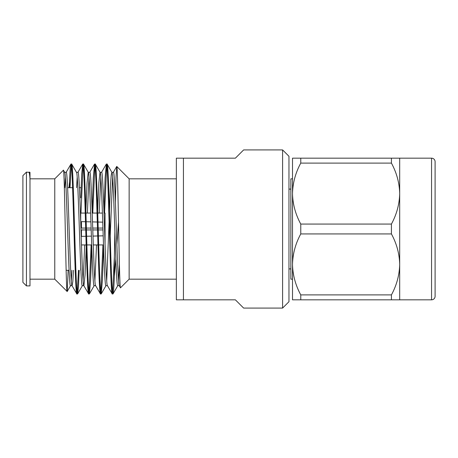 <?xml version="1.0" encoding="UTF-8"?>
<svg xmlns="http://www.w3.org/2000/svg" width="458" height="458" viewBox="0 0 458 458"><rect width="100%" height="100%" fill="white"/><g stroke="black" fill="none" stroke-linecap="round" stroke-linejoin="round"><path stroke-width="0.69" d="M235.372 299.824L243.639 308.085L282.592 308.085L282.592 149.915L243.639 149.915L235.372 158.176L183.435 158.176L183.435 299.824L235.372 299.824M292.507 193.585C292.754 204.194 295.507 214.355 300.769 224.065L391.424 224.065C396.657 214.453 399.41 204.291 399.685 193.585C399.439 182.982 396.685 172.821 391.424 163.105L300.769 163.105C295.536 172.723 292.782 182.885 292.507 193.585L292.507 264.415C292.754 275.018 295.507 285.179 300.769 294.895L391.424 294.895C396.657 285.277 399.41 275.115 399.685 264.415C399.439 253.806 396.685 243.645 391.424 233.935L300.769 233.935C295.536 243.547 292.782 253.709 292.507 264.415L292.507 279.168L290.853 279.168L290.853 178.832L292.507 178.832L292.507 193.585L292.507 158.176L399.685 158.176L399.685 299.824L431.556 299.824A3.544 3.544 0 0 0 435.1 296.286L435.1 161.714L435.1 296.286M399.685 158.176L431.556 158.176A3.544 3.544 0 0 1 435.1 161.714M288.964 268.898L290.853 268.898M288.964 189.102L290.853 189.102M282.592 149.915L288.964 156.287L288.964 301.713L282.592 308.085M176.353 178.832L129.139 178.832L129.139 279.168L176.353 279.168M129.139 178.832L116.779 166.472C117.987 163.317 119.235 292.204 120.517 287.784L119.2 285.592M129.139 279.168L120.517 287.784M109.479 210.857L110.653 182.948L111.231 175.042L111.924 172.408L107.155 164.159L106.359 164.079C108.323 160.042 110.292 297.958 112.256 293.921L107.395 285.592M112.256 293.921L113.057 293.841L117.826 285.592M107.063 164.079C109.027 160.037 110.996 297.94 112.966 293.921C113.435 293.715 113.905 287.836 114.38 276.294L115.817 259.01M76.515 172.408L71.74 164.159L70.944 164.079C72.914 160.06 74.883 297.963 76.847 293.921L71.98 285.592M76.847 293.921L77.642 293.841L78.427 287.023L79.205 270.312M71.648 164.079C73.612 160.042 75.581 297.958 77.551 293.921M88.32 172.408L83.545 164.159L82.749 164.079C84.719 160.037 86.682 297.929 88.652 293.921L83.785 285.592M88.652 293.921L89.447 293.841L90.61 279.941L91.772 247.143M83.453 164.079C85.423 160.065 87.386 297.918 89.356 293.921M100.119 172.408L95.35 164.159L94.554 164.079C96.523 160.082 98.487 297.935 100.457 293.921L95.59 285.592M100.457 293.921L101.252 293.841L102.415 279.952L103.577 247.165M95.258 164.079C97.222 160.071 99.191 297.963 101.161 293.921M69.524 187.688L69.524 181.706C70 170.164 70.475 164.285 70.944 164.079L66.084 172.408M69.994 187.688L71.299 165.206M82.749 164.079L81.701 173.977L80.74 197.81M78.501 270.312L77.202 292.799M80.969 213.062L83.098 165.201M94.554 164.079L93.295 178.059L92.132 210.863M91.136 244.938L89.001 292.782M92.774 213.062L94.909 165.218M106.359 164.079L105.1 178.053L103.937 210.857M102.941 244.938L100.806 292.799M104.573 213.062L106.708 165.201M29.982 178.832L54.771 178.832L54.771 279.168L67.194 291.506L68.156 270.312M54.771 178.832L63.387 170.216L64.71 172.408M63.387 170.216C64.675 165.762 65.918 294.671 67.131 291.528M29.982 279.168L54.771 279.168M26.444 285.895L22.9 282.357L22.9 175.643L26.444 172.105L26.444 285.895L29.982 285.895L29.982 172.317L29.243 172.317M26.444 172.105L29.295 172.408M29.982 172.317L29.066 172.105C29.369 172.122 29.673 174.332 29.982 178.734M67.607 187.688L72.599 187.688M79.406 187.688L80.74 187.688M80.74 270.312L80.74 267.054L80.74 270.312M66.135 270.312L69.089 270.312M80.74 213.062L80.74 222.88L80.74 213.062L85.234 213.062M85.938 213.062L90.627 213.062M92.213 213.062L97.039 213.062M97.743 213.062L102.432 213.062M104.018 213.062L105.059 213.062L105.059 244.045L105.059 228.055L104.521 228.055M105.059 228.055L105.059 222.222L104.327 222.199L105.059 222.222L105.059 213.062M81.478 244.938L86.167 244.938M86.871 244.938L91.697 244.938M93.283 244.938L97.972 244.938M98.67 244.938L103.502 244.938M111.821 172.317C113.784 168.83 115.754 289.187 117.723 285.683L119.252 285.683M111.872 172.317L113.401 172.317C115.37 168.796 117.34 289.187 119.303 285.683M64.601 172.317C66.57 168.796 68.534 289.187 70.503 285.683L72.038 285.683M64.658 172.317L66.187 172.317C68.156 168.825 70.126 289.187 72.089 285.683L72.799 281.699L73.503 270.312M76.406 172.317C78.375 168.83 80.339 289.164 82.308 285.683L83.843 285.683M76.457 172.317L77.992 172.317C79.961 168.796 81.93 289.198 83.894 285.683L85.062 275.052L86.236 247.143M85.869 210.835L87.037 182.942L88.211 172.317C90.174 168.813 92.144 289.21 94.113 285.683L95.642 285.683M88.262 172.317L89.797 172.317C91.766 168.813 93.73 289.17 95.699 285.683M97.674 210.863L98.842 182.948L100.016 172.317C101.979 168.802 103.949 289.175 105.918 285.683L107.447 285.683M100.067 172.317L101.602 172.317C103.571 168.813 105.535 289.216 107.504 285.683M64.773 187.688L65.397 177.286M71.299 280.714L71.923 270.312M76.572 187.688L77.202 177.286M83.098 280.714L84.724 244.938M87.381 213.062L89.001 177.286M94.903 280.714L96.529 244.938M99.186 213.062L100.806 177.286M106.708 280.714L109.101 221.89M110.218 236.082L112.611 177.286M68.992 187.688L69.524 181.706M114.38 276.294L114.38 256.698L112.611 292.794M114.38 256.698L114.861 231.656M115.427 202.07L116.069 176.685L116.779 166.472M118.513 280.714L119.401 264.409M116.882 244.629L118.513 222.078M29.192 172.317L29.982 177.286M81.45 236.374L85.909 236.265L81.45 236.374L81.45 229.945L85.726 229.945M86.614 236.248L91.4 236.128L86.614 236.248M92.985 236.088L97.703 235.967L92.985 236.088M98.407 235.95L103.193 235.83L98.407 235.95M81.45 221.626L85.491 221.724L81.45 221.626L81.45 228.055L85.675 228.055M86.196 221.741L90.924 221.861L86.196 221.741M92.51 221.901L97.302 222.021L92.51 221.901M98.006 222.038L102.735 222.159L98.006 222.038M86.379 228.055L91.131 228.055M92.716 228.055L97.474 228.055M98.184 228.055L102.936 228.055M105.059 229.945L104.584 229.945M102.998 229.945L98.235 229.945M97.531 229.945L92.779 229.945M91.194 229.945L86.43 229.945M399.685 299.824L292.507 299.824L292.507 264.415M183.435 158.176L176.353 158.176L176.353 299.824L183.435 299.824M300.769 294.895L300.769 299.824M391.424 294.895L391.424 299.824M300.769 158.176L300.769 163.105M300.769 224.065L300.769 233.935M391.424 158.176L391.424 163.105M391.424 224.065L391.424 233.935M431.556 158.176L431.556 299.824M113.298 172.408L116.716 166.494M101.493 172.408L106.262 164.159M89.688 172.408L94.463 164.159M77.883 172.408L82.658 164.159M101.252 293.841L106.027 285.592M89.447 293.841L94.222 285.592M77.642 293.841L82.417 285.592M67.194 291.506L70.612 285.592"/></g></svg>
